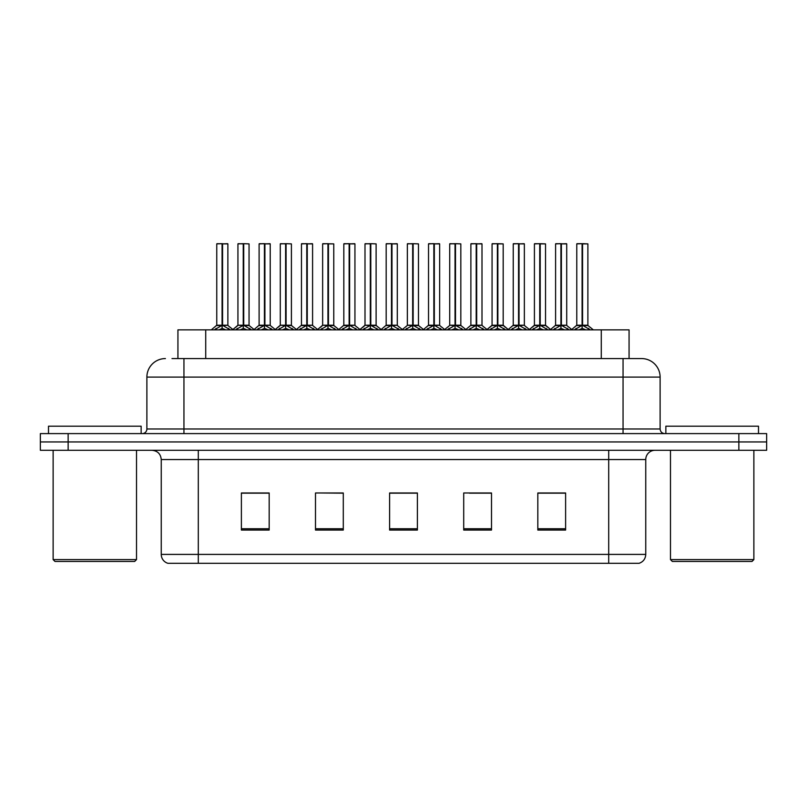 <?xml version="1.0" encoding="UTF-8"?>
<svg xmlns="http://www.w3.org/2000/svg" width="807" height="807" viewBox="0 0 807 807"><rect width="100%" height="100%" fill="white"/><g stroke="black" fill="none" stroke-linecap="round" stroke-linejoin="round"><path stroke-width="1.21" d="M177.933 358.57L177.933 329.851L629.067 329.851L629.067 358.57M645.751 554.409C645.499 558.847 643.27 561.813 639.083 563.306L608.7 563.306L608.7 554.409L645.751 554.409L645.751 459.546A9.26 9.26 0 0 1 655.022 450.286M161.249 554.409L198.3 554.409L198.3 563.306L608.7 563.306L167.917 563.306A9.26 9.26 0 0 1 161.249 554.409L161.249 459.546C160.694 453.917 157.607 450.831 151.978 450.286M68.141 433.611L766.65 433.611L766.65 441.943L40.35 441.943L40.35 450.286L68.141 450.286L68.141 441.943L40.35 441.943L40.35 433.611L68.141 433.611L68.141 441.943L766.65 441.943L766.65 450.286L68.141 450.286M565.616 530.048L565.616 492.986L537.825 492.986L537.825 530.048L565.616 530.048M491.503 530.048L491.503 492.986L463.712 492.986L463.712 530.048L491.503 530.048M269.175 530.048L269.175 492.986L241.384 492.986L241.384 530.048L269.175 530.048M343.288 530.048L343.288 492.986L315.497 492.986L315.497 530.048L343.288 530.048M417.401 530.048L417.401 492.986L389.599 492.986L389.599 530.048L417.401 530.048M554.207 493.178L546.924 492.986M342.43 493.178L335.147 492.986M321.257 492.986L343.288 493.178M257.726 493.178L250.442 493.178M490.676 493.178L483.393 493.178M469.492 493.178L491.503 493.178M405.961 492.986L398.678 493.178M417.401 493.178L389.599 493.178M269.175 493.178L241.384 493.178M565.616 493.178L537.825 493.178M172.416 358.57L641.303 358.57M172.002 358.57L183.946 358.57L183.946 377.101L146.884 377.101L146.884 428.981A4.63 4.63 0 0 1 142.254 433.611M165.415 358.57A18.531 18.531 0 0 0 146.884 377.101M641.585 358.57A18.531 18.531 0 0 1 660.116 377.101L660.116 428.981C660.388 431.785 661.932 433.329 664.746 433.611M235.634 329.851L243.25 325.292L243.25 328.53L243.411 324.293L243.734 325.292L251.35 329.851M243.26 243.694L237.934 243.885L243.26 243.694L237.934 243.885L237.934 325.221L243.25 325.292M244.339 325.584L249.222 325.584L243.734 325.221L249.05 325.221L249.05 243.885L243.724 243.694L243.734 325.221L237.934 325.221L232.497 329.851M243.25 243.885L243.25 325.221L243.411 243.694M243.724 243.694L243.734 325.292M238.115 243.694L243.734 243.885M246.972 329.851L243.734 328.53M243.25 328.53L240.012 329.851M214.46 329.851L222.076 325.292L222.076 328.53L222.238 324.293L222.561 325.292L230.166 329.851M216.76 243.885L222.076 243.694L216.76 243.885L216.76 325.221L222.076 325.292M227.877 243.885L222.561 243.885L222.561 325.221L227.877 325.221L227.877 243.885L216.942 243.694M222.561 243.885L227.685 243.694M222.076 243.885L222.076 325.221L216.76 325.221L211.323 329.851M222.55 243.694L222.561 325.292M222.318 325.221L227.867 325.221L223.166 325.584M225.799 329.851L222.561 328.53M222.076 328.53L218.828 329.851M222.076 243.694L222.076 325.221M222.238 243.694L220.462 243.694M134.658 561.45L54.987 561.45L53.131 559.594L136.514 559.594L134.658 561.45M53.131 450.286L53.131 559.594M136.514 450.286L136.514 559.594M141.144 433.611L141.144 426.197L48.501 426.197L48.501 433.611M752.013 561.45L672.342 561.45L670.486 559.594L753.869 559.594L752.013 561.45M670.486 450.286L670.486 559.594M753.869 450.286L753.869 559.594M758.499 433.611L758.499 426.197L665.856 426.197L665.856 433.611M277.991 329.851L285.607 325.292L285.607 328.53L285.769 324.293L286.092 325.292L293.708 329.851M285.617 243.694L280.291 243.885L285.617 243.694L280.291 243.885L280.291 325.221L285.607 325.292M286.697 325.584L291.579 325.584L286.092 325.221L291.408 325.221L291.408 243.885L286.082 243.694L286.092 325.221L280.291 325.221L280.291 243.885M285.607 243.885L285.607 325.221L285.769 243.694M286.082 243.694L286.092 325.292M280.473 243.694L286.092 243.885M289.33 329.851L286.092 328.53M285.607 328.53L282.359 329.851M320.349 329.851L327.955 325.292L327.955 328.53L328.126 324.293M328.449 243.885L333.765 243.885L328.449 243.885L328.449 325.292L336.055 329.851M327.965 243.694L322.639 243.885L327.965 243.694L322.639 243.885L322.639 325.221L327.955 325.292M322.83 243.694L333.765 243.885L333.765 325.221L322.649 325.221L322.639 243.885M327.955 243.885L327.955 325.221L328.288 324.293L328.449 325.221L333.927 325.584L329.054 325.584M328.439 243.694L328.449 325.292M331.687 329.851L328.449 328.53M327.955 328.53L324.717 329.851M328.116 243.694L328.116 324.293M362.696 329.851L370.312 325.292L370.312 328.53L370.474 324.293L370.796 325.292L378.412 329.851M370.322 243.694L364.996 243.885L370.322 243.694L364.996 243.885L364.996 325.221L370.312 325.292M371.412 325.584L376.284 325.584L370.796 325.221L376.112 325.221L376.112 243.885L370.796 243.694L370.796 325.221L365.006 325.221L364.996 243.885M370.312 243.885L370.312 325.221L370.474 243.694M370.796 243.694L370.796 325.292M365.188 243.694L370.796 243.885M374.045 329.851L370.796 328.53M370.312 328.53L367.074 329.851M405.053 329.851L412.67 325.292L412.67 328.53L412.831 324.293L413.154 325.292L420.77 329.851M412.68 243.694L407.353 243.885L412.68 243.694L407.353 243.885L407.353 325.221L412.67 325.292M413.769 325.584L418.641 325.584L413.154 325.221L418.47 325.221L418.47 243.885L413.144 243.694L413.154 325.221L407.353 325.221L407.353 243.885M412.67 243.885L412.67 325.221L412.831 243.694M413.144 243.694L413.154 325.292M407.535 243.694L413.154 243.885M416.392 329.851L413.154 328.53M412.67 328.53L409.431 329.851M256.808 329.851L264.424 325.292L264.424 328.53L264.585 324.293L264.908 325.292L272.524 329.851M259.108 243.885L264.434 243.694L259.108 243.885L259.108 325.221L264.424 325.292M270.224 243.885L264.908 243.885L264.908 325.221L270.224 325.221L270.224 243.885L259.299 243.694M264.908 243.885L270.042 243.694M264.424 243.885L264.424 325.221L259.118 325.221L254.084 329.518L249.222 325.584L254.487 329.851M264.908 243.694L264.908 325.292M264.666 325.221L270.224 325.221L265.523 325.584M268.156 329.851L264.908 328.53M264.424 328.53L261.186 329.851M264.434 243.694L264.424 325.221M264.585 243.694L262.82 243.694M299.165 329.851L306.781 325.292L306.781 328.53L306.942 324.293L307.265 325.292L314.881 329.851M301.465 243.885L306.791 243.694L301.465 243.885L301.465 325.221L306.781 325.292M312.581 243.885L307.265 243.885L307.265 325.221L312.581 325.221L312.581 243.885L301.647 243.694M307.265 243.885L312.4 243.694M306.781 243.885L306.781 325.221L301.465 325.221L296.431 329.518L291.579 325.584L296.845 329.851M307.255 243.694L307.265 325.292M307.023 325.221L312.581 325.221L307.881 325.584M310.513 329.851L307.265 328.53M306.781 328.53L303.543 329.851M306.791 243.694L306.781 325.221M306.942 243.694L305.167 243.694M341.522 329.851L349.138 325.292L349.138 328.53L349.3 324.293L349.623 325.292L357.239 329.851M343.822 243.885L349.149 243.694L343.822 243.885L343.822 325.221L349.138 325.292M354.939 243.885L349.623 243.885L349.623 325.221L354.939 325.221L354.939 243.885L344.004 243.694M349.623 243.885L354.757 243.694M349.138 243.885L349.138 325.221L343.822 325.221L338.789 329.518L333.927 325.584L339.202 329.851M349.613 243.694L349.623 325.292M349.381 325.221L354.939 325.221L350.228 325.584M352.861 329.851L349.623 328.53M349.138 328.53L345.9 329.851M349.149 243.694L349.138 325.221M349.3 243.694L347.524 243.694M383.88 329.851L391.496 325.292L391.496 328.53L391.657 324.293L391.98 325.292L399.596 329.851M386.18 243.885L391.496 243.694L386.18 243.885L386.18 325.221L391.496 325.292M397.296 243.885L391.98 243.885L391.98 325.221L397.296 325.221L397.296 243.885L386.361 243.694M391.98 243.885L397.105 243.694M391.496 243.885L391.496 325.221L386.18 325.221L381.146 329.518L376.284 325.584L381.55 329.851M391.97 243.694L391.98 325.292M391.738 325.221L397.286 325.221L392.585 325.584M395.218 329.851L391.98 328.53M391.496 328.53L388.248 329.851M391.496 243.694L391.496 325.221M391.657 243.694L389.882 243.694M447.411 329.851L455.027 325.292L455.027 328.53L455.188 324.293L455.511 325.292L463.127 329.851M455.037 243.694L449.711 243.885L455.037 243.694L449.711 243.885L449.711 325.221L455.027 325.292M456.116 325.584L460.999 325.584L455.511 325.221L460.827 325.221L460.827 243.885L455.501 243.694L455.511 325.221L449.711 325.221L449.711 243.885M455.027 243.885L455.027 325.221L455.188 243.694M455.501 243.694L455.511 325.292M449.892 243.694L455.511 243.885M458.749 329.851L455.511 328.53M455.027 328.53L451.779 329.851M489.768 329.851L497.384 325.292L497.384 328.53L497.546 324.293L497.869 325.292L505.475 329.851M497.384 243.694L492.068 243.885L497.384 243.694L492.068 243.885L492.068 325.221L497.384 325.292M492.25 243.694L503.185 243.885L503.185 325.221L497.869 325.221L503.185 325.221L503.185 243.885L497.858 243.694L497.869 325.221L492.068 325.221L486.631 329.851M497.384 243.885L497.384 325.221L497.546 243.694M497.858 243.694L497.869 325.292M501.107 329.851L497.869 328.53M497.384 328.53L494.136 329.851M532.126 329.851L539.732 325.292L539.732 328.53L539.893 324.293L540.216 325.292L547.832 329.851M539.742 243.694L534.416 243.885L539.742 243.694L534.416 243.885L534.416 325.221L539.732 325.292M534.607 243.694L545.532 243.885L545.532 325.221L540.216 325.221L545.532 325.221L545.532 243.885L540.216 243.694L540.216 325.221L534.426 325.221L528.978 329.851M539.732 243.885L539.732 325.221L539.893 243.694M540.216 243.694L540.216 325.292M543.464 329.851L540.216 328.53M539.732 328.53L536.494 329.851M574.473 329.851L582.089 325.292L582.089 328.53L582.251 324.293L582.573 325.292L590.189 329.851M576.773 243.885L582.099 243.694L576.773 243.885L576.773 325.221L582.089 325.292M582.099 243.694L576.965 243.694M583.189 325.584L588.061 325.584L582.573 325.221L587.889 325.221L587.889 243.885L582.563 243.694L582.573 325.221L576.773 325.221L571.336 329.851M582.089 243.885L582.089 325.221L582.251 243.694M582.563 243.694L582.573 325.292M580.475 243.694L584.187 243.694M585.821 329.851L582.573 328.53M582.089 328.53L578.851 329.851M426.237 329.851L433.843 325.292L433.843 328.53L434.005 324.293L434.327 325.292L441.943 329.851M428.527 243.885L433.853 243.694L428.527 243.885L428.527 325.221L433.843 325.292M439.644 243.885L434.327 243.885L434.327 325.221L439.644 325.221L439.644 243.885L428.719 243.694M434.327 243.885L439.462 243.694M433.843 243.885L433.843 325.221L428.537 325.221L423.504 329.518L418.641 325.584L423.907 329.851M434.327 243.694L434.327 325.292M434.085 325.221L439.644 325.221L434.943 325.584M437.576 329.851L434.327 328.53M433.843 328.53L430.605 329.851M433.853 243.694L433.843 325.221M434.005 243.694L432.239 243.694M468.585 329.851L476.201 325.292L476.201 328.53L476.362 324.293L476.685 325.292L484.301 329.851M470.885 243.885L476.211 243.694L470.885 243.885L470.885 325.221L476.201 325.292M482.001 243.885L476.685 243.885L476.685 325.221L482.001 325.221L482.001 243.885L471.076 243.694M476.685 243.885L481.819 243.694M476.201 243.885L476.201 325.221L470.885 325.221L465.861 329.518L460.999 325.584L466.264 329.851M476.675 243.694L476.685 325.292M476.443 325.221L482.001 325.221L477.3 325.584M479.933 329.851L476.685 328.53M476.201 328.53L472.963 329.851M476.211 243.694L476.201 325.221M476.362 243.694L474.597 243.694M510.942 329.851L518.558 325.292L518.558 328.53L518.719 324.293L519.042 325.292L526.658 329.851M513.242 243.885L518.568 243.694L513.242 243.885L513.242 325.221L518.558 325.292M524.358 243.885L519.042 243.885L519.042 325.221L524.358 325.221L524.358 243.885L513.423 243.694M519.042 243.885L524.177 243.694M518.558 243.885L518.558 325.221L513.242 325.221L508.208 329.518L503.346 325.584L498.474 325.584M519.032 243.694L519.042 325.292M518.8 325.221L524.358 325.221L519.658 325.584M522.28 329.851L519.042 328.53M518.558 328.53L515.32 329.851M518.568 243.694L518.558 325.221M518.719 243.694L516.944 243.694M553.299 329.851L560.915 325.292L560.915 328.53L561.077 324.293L561.4 325.292L569.016 329.851M555.599 243.885L560.926 243.694L555.599 243.885L555.599 325.221L560.915 325.292M566.716 243.885L561.4 243.885L561.4 325.221L566.716 325.221L566.716 243.885L555.781 243.694M561.4 243.885L566.524 243.694M560.915 243.885L560.915 325.221L555.599 325.221L550.566 329.518L545.703 325.584L540.831 325.584M561.39 243.694L561.4 325.292M561.158 325.221L566.716 325.221L562.005 325.584M564.638 329.851L561.4 328.53M560.915 328.53L557.667 329.851M560.926 243.694L560.915 325.221M561.077 243.694L559.301 243.694M205.724 358.57L205.724 329.851M601.276 358.57L601.276 329.851M608.7 450.286L608.7 459.546L161.249 459.546M645.751 459.546L608.7 459.546L608.7 554.409L198.3 554.409L198.3 450.286M738.859 450.286L738.859 433.611M417.401 528.756L389.599 528.756M343.288 528.756L315.497 528.756M269.175 528.756L241.384 528.756M491.503 528.756L463.712 528.756M565.616 528.756L537.825 528.756M183.946 433.611L183.946 428.981L660.116 428.981M146.884 428.981L183.946 428.981L183.946 377.101L623.054 377.101L623.054 433.611M660.116 377.101L623.054 377.101L623.054 358.57M242.635 325.584L237.934 325.221M249.807 328.358L249.807 329.851M250.775 329.206L250.775 329.851M236.209 329.206L236.209 329.851M237.177 328.358L237.177 329.851M221.461 325.584L216.589 325.584M228.623 328.358L228.623 329.851M229.602 329.206L229.602 329.851M215.025 329.206L215.025 329.851M216.004 328.358L216.004 329.851M284.992 325.584L280.291 325.221L274.854 329.851M292.164 328.358L292.164 329.851M293.133 329.206L293.133 329.851M278.556 329.206L278.556 329.851M279.535 328.358L279.535 329.851M327.349 325.584L322.649 325.221L317.201 329.851M334.512 328.358L334.512 329.851M335.49 329.206L335.49 329.851M320.914 329.206L320.914 329.851M321.892 328.358L321.892 329.851M369.707 325.584L365.006 325.221L359.559 329.851M376.869 328.358L376.869 329.851M377.847 329.206L377.847 329.851M363.271 329.206L363.271 329.851M364.239 328.358L364.239 329.851M412.064 325.584L407.353 325.221M419.226 328.358L419.226 329.851M420.195 329.206L420.195 329.851M405.628 329.206L405.628 329.851M406.597 328.358L406.597 329.851M263.818 325.584L258.946 325.584M270.981 328.358L270.981 329.851M271.959 329.206L271.959 329.851M257.383 329.206L257.383 329.851M258.351 328.358L258.351 329.851M306.176 325.584L301.293 325.584M313.338 328.358L313.338 329.851M314.316 329.206L314.316 329.851M299.74 329.206L299.74 329.851M300.708 328.358L300.708 329.851M348.523 325.584L343.651 325.584M355.695 328.358L355.695 329.851M356.664 329.206L356.664 329.851M342.097 329.206L342.097 329.851M343.066 328.358L343.066 329.851M390.881 325.584L386.008 325.584M398.053 328.358L398.053 329.851M399.021 329.206L399.021 329.851M384.445 329.206L384.445 329.851M385.423 328.358L385.423 329.851M454.412 325.584L449.711 325.221M461.584 328.358L461.584 329.851M462.552 329.206L462.552 329.851M447.976 329.206L447.976 329.851M448.954 328.358L448.954 329.851M496.769 325.584L491.897 325.584L487.035 329.518L482.172 325.584M503.185 243.885L497.869 243.885M503.941 328.358L503.941 329.851M504.91 329.206L504.91 329.851M490.333 329.206L490.333 329.851M491.312 328.358L491.312 329.851M539.126 325.584L534.254 325.584L529.392 329.518L524.53 325.584M545.532 243.885L540.216 243.885M546.289 328.358L546.289 329.851M547.267 329.206L547.267 329.851M532.691 329.206L532.691 329.851M533.659 328.358L533.659 329.851M581.484 325.584L576.601 325.584M587.889 243.885L582.573 243.885M588.646 328.358L588.646 329.851M589.624 329.206L589.624 329.851M575.048 329.206L575.048 329.851M576.016 328.358L576.016 329.851M433.238 325.584L428.366 325.584M440.4 328.358L440.4 329.851M441.379 329.206L441.379 329.851M426.802 329.206L426.802 329.851M427.781 328.358L427.781 329.851M475.595 325.584L470.713 325.584M482.757 328.358L482.757 329.851M483.736 329.206L483.736 329.851M469.16 329.206L469.16 329.851M470.128 328.358L470.128 329.851M517.943 325.584L513.07 325.584M525.115 328.358L525.115 329.851M526.083 329.206L526.083 329.851M511.517 329.206L511.517 329.851M512.485 328.358L512.485 329.851M560.3 325.584L555.428 325.584M567.472 328.358L567.472 329.851M568.441 329.206L568.441 329.851M553.864 329.206L553.864 329.851M554.843 328.358L554.843 329.851M228.038 325.584L232.9 329.518L237.762 325.584M397.458 325.584L402.32 329.518L407.182 325.584L401.916 329.851M280.12 325.584L275.258 329.518L270.395 325.584M322.477 325.584L317.615 329.518L312.753 325.584M364.835 325.584L359.972 329.518L355.11 325.584M439.815 325.584L444.677 329.518L449.539 325.584L444.274 329.851M508.622 329.851L503.175 325.221M550.969 329.851L545.532 325.221M588.061 325.584L593.327 329.851M566.887 325.584L571.739 329.518"/></g></svg>

